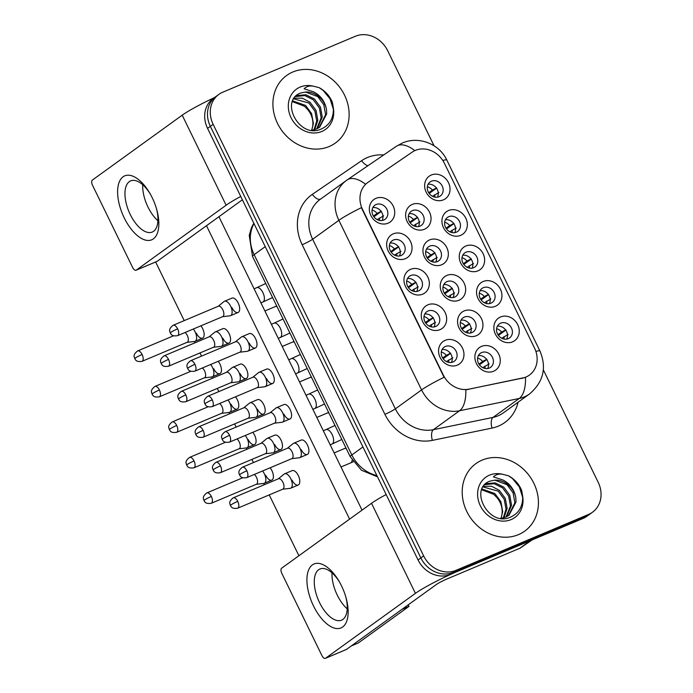 <?xml version="1.0" encoding="UTF-8"?>
<svg xmlns="http://www.w3.org/2000/svg" width="693" height="693" viewBox="0 0 693 693"><rect width="100%" height="100%" fill="white"/><g stroke="black" fill="none" stroke-linecap="round" stroke-linejoin="round"><path stroke-width="1.04" d="M440.02 329.651A13.886 12.05 -125.8 0 1 422.791 321.942A13.886 12.05 -125.8 0 1 427.902 304.816A13.886 12.05 -125.8 0 1 445.131 312.517A13.886 12.05 -125.8 0 1 440.02 329.651M428.075 310.984A8.68 7.528 54.2 0 0 426.784 311.711A8.68 7.528 54.2 0 0 425.285 322.444A8.68 7.528 54.2 0 0 435.646 326.507A8.68 7.528 54.2 0 0 436.945 325.779A8.68 7.528 54.2 0 0 438.435 315.055A8.68 7.528 54.2 0 0 428.075 310.984M422.704 294.161A13.886 12.05 -125.8 0 1 405.483 286.452A13.886 12.05 -125.8 0 1 410.594 269.326A13.886 12.05 -125.8 0 1 427.824 277.027A13.886 12.05 -125.8 0 1 422.704 294.161M410.767 275.493A8.68 7.528 54.2 0 0 409.476 276.221A8.68 7.528 54.2 0 0 407.978 286.954A8.68 7.528 54.2 0 0 418.338 291.017A8.68 7.528 54.2 0 0 419.637 290.289A8.68 7.528 54.2 0 0 421.127 279.565A8.68 7.528 54.2 0 0 410.767 275.493M405.396 258.671A13.886 12.05 -125.8 0 1 388.167 250.961A13.886 12.05 -125.8 0 1 393.286 233.836A13.886 12.05 -125.8 0 1 410.516 241.545A13.886 12.05 -125.8 0 1 405.396 258.671M393.459 240.003A8.68 7.528 54.2 0 0 392.16 240.731A8.68 7.528 54.2 0 0 390.67 251.464A8.68 7.528 54.2 0 0 401.03 255.535A8.68 7.528 54.2 0 0 402.321 254.807A8.68 7.528 54.2 0 0 403.82 244.075A8.68 7.528 54.2 0 0 393.459 240.003M388.089 223.181A13.886 12.05 -125.8 0 1 370.859 215.48A13.886 12.05 -125.8 0 1 375.978 198.345A13.886 12.05 -125.8 0 1 393.2 206.055A13.886 12.05 -125.8 0 1 388.089 223.181M376.152 204.513A8.68 7.528 54.2 0 0 374.852 205.241A8.68 7.528 54.2 0 0 373.362 215.973A8.68 7.528 54.2 0 0 383.723 220.045A8.68 7.528 54.2 0 0 385.013 219.317A8.68 7.528 54.2 0 0 386.512 208.584A8.68 7.528 54.2 0 0 376.152 204.513M457.328 365.142A13.886 12.05 -125.8 0 1 440.098 357.432A13.886 12.05 -125.8 0 1 445.209 340.298A13.886 12.05 -125.8 0 1 462.439 348.007A13.886 12.05 -125.8 0 1 457.328 365.142M445.382 346.474A8.68 7.528 54.2 0 0 444.092 347.202A8.68 7.528 54.2 0 0 442.593 357.934A8.68 7.528 54.2 0 0 452.953 361.997A8.68 7.528 54.2 0 0 454.253 361.27A8.68 7.528 54.2 0 0 455.743 350.545A8.68 7.528 54.2 0 0 445.382 346.474M476.316 335.733A13.886 12.05 -125.8 0 1 459.095 328.023A13.886 12.05 -125.8 0 1 464.206 310.897A13.886 12.05 -125.8 0 1 481.436 318.607A13.886 12.05 -125.8 0 1 476.316 335.733M464.379 317.065A8.68 7.528 54.2 0 0 463.08 317.792A8.68 7.528 54.2 0 0 461.59 328.525A8.68 7.528 54.2 0 0 471.95 332.597A8.68 7.528 54.2 0 0 473.241 331.869A8.68 7.528 54.2 0 0 474.74 321.136A8.68 7.528 54.2 0 0 464.379 317.065M459.009 300.242A13.886 12.05 -125.8 0 1 441.779 292.541A13.886 12.05 -125.8 0 1 446.898 275.407A13.886 12.05 -125.8 0 1 464.128 283.116A13.886 12.05 -125.8 0 1 459.009 300.242M447.072 281.575A8.68 7.528 54.2 0 0 445.772 282.302A8.68 7.528 54.2 0 0 444.282 293.035A8.68 7.528 54.2 0 0 454.643 297.106A8.68 7.528 54.2 0 0 455.933 296.379A8.68 7.528 54.2 0 0 457.432 285.646A8.68 7.528 54.2 0 0 447.072 281.575M441.701 264.752A13.886 12.05 -125.8 0 1 424.471 257.051A13.886 12.05 -125.8 0 1 429.582 239.917A13.886 12.05 -125.8 0 1 446.812 247.626A13.886 12.05 -125.8 0 1 441.701 264.752M429.764 246.093A8.68 7.528 54.2 0 0 428.465 246.821A8.68 7.528 54.2 0 0 426.975 257.545A8.68 7.528 54.2 0 0 437.335 261.616A8.68 7.528 54.2 0 0 438.626 260.889A8.68 7.528 54.2 0 0 440.124 250.156A8.68 7.528 54.2 0 0 429.764 246.093M424.393 229.27A13.886 12.05 -125.8 0 1 407.163 221.561A13.886 12.05 -125.8 0 1 412.274 204.426A13.886 12.05 -125.8 0 1 429.504 212.136A13.886 12.05 -125.8 0 1 424.393 229.27M412.448 210.603A8.68 7.528 54.2 0 0 411.157 211.33A8.68 7.528 54.2 0 0 409.658 222.055A8.68 7.528 54.2 0 0 420.019 226.126A8.68 7.528 54.2 0 0 421.318 225.398A8.68 7.528 54.2 0 0 422.808 214.665A8.68 7.528 54.2 0 0 412.448 210.603M493.633 371.223A13.886 12.05 -125.8 0 1 476.403 363.513A13.886 12.05 -125.8 0 1 481.514 346.387A13.886 12.05 -125.8 0 1 498.743 354.097A13.886 12.05 -125.8 0 1 493.633 371.223M481.687 352.555A8.68 7.528 54.2 0 0 480.396 353.283A8.68 7.528 54.2 0 0 478.898 364.016A8.68 7.528 54.2 0 0 489.258 368.078A8.68 7.528 54.2 0 0 490.557 367.351A8.68 7.528 54.2 0 0 492.047 356.626A8.68 7.528 54.2 0 0 481.687 352.555M495.313 306.332A13.886 12.05 -125.8 0 1 478.083 298.622A13.886 12.05 -125.8 0 1 483.194 281.488A13.886 12.05 -125.8 0 1 500.424 289.198A13.886 12.05 -125.8 0 1 495.313 306.332M483.368 287.664A8.68 7.528 54.2 0 0 482.077 288.392A8.68 7.528 54.2 0 0 480.587 299.116A8.68 7.528 54.2 0 0 490.947 303.188A8.68 7.528 54.2 0 0 492.238 302.46A8.68 7.528 54.2 0 0 493.737 291.727A8.68 7.528 54.2 0 0 483.368 287.664M478.005 270.842A13.886 12.05 -125.8 0 1 460.776 263.132A13.886 12.05 -125.8 0 1 465.887 245.998A13.886 12.05 -125.8 0 1 483.116 253.707A13.886 12.05 -125.8 0 1 478.005 270.842M466.06 252.174A8.68 7.528 54.2 0 0 464.769 252.902A8.68 7.528 54.2 0 0 463.27 263.626A8.68 7.528 54.2 0 0 473.631 267.697A8.68 7.528 54.2 0 0 474.93 266.97A8.68 7.528 54.2 0 0 476.42 256.237A8.68 7.528 54.2 0 0 466.06 252.174M460.698 235.351A13.886 12.05 -125.8 0 1 443.468 227.642A13.886 12.05 -125.8 0 1 448.579 210.507A13.886 12.05 -125.8 0 1 465.809 218.217A13.886 12.05 -125.8 0 1 460.698 235.351M448.752 216.684A8.68 7.528 54.2 0 0 447.461 217.411A8.68 7.528 54.2 0 0 445.963 228.144A8.68 7.528 54.2 0 0 456.323 232.207A8.68 7.528 54.2 0 0 457.623 231.479A8.68 7.528 54.2 0 0 459.112 220.746A8.68 7.528 54.2 0 0 448.752 216.684M443.381 199.861A13.886 12.05 -125.8 0 1 426.16 192.152A13.886 12.05 -125.8 0 1 431.271 175.017A13.886 12.05 -125.8 0 1 448.501 182.727A13.886 12.05 -125.8 0 1 443.381 199.861M431.444 181.194A8.68 7.528 54.2 0 0 430.145 181.921A8.68 7.528 54.2 0 0 428.655 192.654A8.68 7.528 54.2 0 0 439.015 196.717A8.68 7.528 54.2 0 0 440.306 195.989A8.68 7.528 54.2 0 0 441.805 185.265A8.68 7.528 54.2 0 0 431.444 181.194M512.621 341.822A13.886 12.05 -125.8 0 1 495.391 334.113A13.886 12.05 -125.8 0 1 500.511 316.978A13.886 12.05 -125.8 0 1 517.732 324.688A13.886 12.05 -125.8 0 1 512.621 341.822M500.684 323.155A8.68 7.528 54.2 0 0 499.384 323.882A8.68 7.528 54.2 0 0 497.895 334.606A8.68 7.528 54.2 0 0 508.255 338.678A8.68 7.528 54.2 0 0 509.546 337.95A8.68 7.528 54.2 0 0 511.044 327.217A8.68 7.528 54.2 0 0 500.684 323.155M412.266 152.088A23.432 20.331 -125.8 0 1 415.384 150.39A23.432 20.331 -125.8 0 1 444.456 163.392L534.563 348.137A23.432 20.331 -125.8 0 1 529.426 375.086A23.432 20.331 -125.8 0 1 522.505 378.109L468.962 389.145A23.432 20.331 -125.8 0 1 443.312 375.069L362.552 209.494A23.432 20.331 -125.8 0 1 367.688 182.545A23.432 20.331 -125.8 0 1 368.07 182.285L412.266 152.088M497.366 326.238A8.68 7.528 -125.8 0 1 505.673 330.041A8.68 7.528 -125.8 0 1 506.678 339.128M428.127 184.277A8.68 7.528 -125.8 0 1 436.443 188.08A8.68 7.528 -125.8 0 1 437.439 197.167M445.434 219.768A8.68 7.528 -125.8 0 1 453.75 223.57A8.68 7.528 -125.8 0 1 454.747 232.657M462.751 255.258A8.68 7.528 -125.8 0 1 471.058 259.061A8.68 7.528 -125.8 0 1 472.054 268.148M480.058 290.748A8.68 7.528 -125.8 0 1 488.366 294.551A8.68 7.528 -125.8 0 1 489.362 303.638M478.369 355.639A8.68 7.528 -125.8 0 1 486.685 359.442A8.68 7.528 -125.8 0 1 487.681 368.529M409.139 213.687A8.68 7.528 -125.8 0 1 417.446 217.489A8.68 7.528 -125.8 0 1 418.442 226.576M426.446 249.177A8.68 7.528 -125.8 0 1 434.754 252.98A8.68 7.528 -125.8 0 1 435.75 262.067M443.754 284.667A8.68 7.528 -125.8 0 1 452.061 288.47A8.68 7.528 -125.8 0 1 453.066 297.557M461.062 320.149A8.68 7.528 -125.8 0 1 469.378 323.96A8.68 7.528 -125.8 0 1 470.374 333.038M442.073 349.558A8.68 7.528 -125.8 0 1 450.381 353.361A8.68 7.528 -125.8 0 1 451.377 362.448M372.834 207.605A8.68 7.528 -125.8 0 1 381.141 211.408A8.68 7.528 -125.8 0 1 382.138 220.495M390.142 243.087A8.68 7.528 -125.8 0 1 398.458 246.899A8.68 7.528 -125.8 0 1 399.454 255.977M407.449 278.577A8.68 7.528 -125.8 0 1 415.765 282.38A8.68 7.528 -125.8 0 1 416.762 291.467M424.757 314.068A8.68 7.528 -125.8 0 1 433.073 317.87A8.68 7.528 -125.8 0 1 434.069 326.957M292.844 71.994A41.649 36.149 54.2 0 0 286.633 75.485A41.649 36.149 54.2 0 0 279.461 126.992A41.649 36.149 54.2 0 0 329.192 146.518A41.649 36.149 54.2 0 0 335.403 143.027A41.649 36.149 54.2 0 0 342.576 91.519A41.649 36.149 54.2 0 0 292.844 71.994A41.649 36.149 54.2 0 0 286.633 75.485A41.649 36.149 54.2 0 0 279.461 126.992A41.649 36.149 54.2 0 0 329.192 146.518A41.649 36.149 54.2 0 0 335.403 143.027A41.649 36.149 54.2 0 0 342.576 91.519A41.649 36.149 54.2 0 0 292.844 71.994M482.146 460.109A41.649 36.149 54.2 0 0 475.926 463.608A41.649 36.149 54.2 0 0 468.754 515.107A41.649 36.149 54.2 0 0 518.485 534.632A41.649 36.149 54.2 0 0 524.705 531.141A41.649 36.149 54.2 0 0 531.877 479.634A41.649 36.149 54.2 0 0 482.146 460.109A41.649 36.149 54.2 0 0 475.926 463.608A41.649 36.149 54.2 0 0 468.754 515.107A41.649 36.149 54.2 0 0 518.485 534.632A41.649 36.149 54.2 0 0 524.705 531.141A41.649 36.149 54.2 0 0 531.877 479.634A41.649 36.149 54.2 0 0 482.146 460.109M434.069 145.799L387.69 50.71A26.031 22.592 54.2 0 0 355.388 36.261L222.73 92.212A26.031 22.592 54.2 0 0 218.849 94.395L213.253 98.432A26.031 22.592 54.2 0 0 207.553 128.37L418.052 559.953A26.031 22.592 54.2 0 0 450.355 574.41L583.004 518.459L585.802 516.441A26.031 22.592 54.2 0 0 589.691 514.258A26.031 22.592 54.2 0 1 585.802 516.441L453.153 572.392L585.802 516.441L588.6 514.414A26.031 22.592 54.2 0 0 592.48 512.231A26.031 22.592 54.2 0 0 598.189 482.293L543.347 369.863M418.052 559.953L420.85 557.934A26.031 22.592 54.2 0 0 453.153 572.392A26.031 22.592 54.2 0 1 420.85 557.934L210.351 126.351L420.85 557.934L423.64 555.916A26.031 22.592 54.2 0 0 455.951 570.365L588.6 514.414M216.051 96.414A26.031 22.592 54.2 0 0 210.351 126.351A26.031 22.592 54.2 0 1 216.051 96.414M535.906 351.438A30.371 2.954 -26 0 1 539.968 351.056C546.898 367.766 543.407 382.068 529.504 393.979A34.711 30.12 -125.8 0 1 524.324 396.89A34.711 30.12 -125.8 0 1 519.248 398.466A30.371 14.059 78.4 0 0 525.476 377.364L465.817 389.83A30.371 14.059 78.4 0 1 459.58 410.758A34.711 30.12 -125.8 0 1 421.587 389.916A30.371 2.954 154 0 1 444.066 377.278L361.348 207.675A30.371 2.954 -26 0 0 338.868 220.313A34.711 30.12 -125.8 0 1 346.474 180.397A34.711 30.12 -125.8 0 1 347.028 180.007A30.371 15.09 55.7 0 1 347.193 179.894A30.371 15.09 55.7 0 1 365.549 184.251L367.559 182.649M218.849 94.395A26.031 22.592 54.2 0 0 213.149 124.333L423.64 555.916M583.004 518.459A26.031 22.592 54.2 0 0 586.893 516.276L592.48 512.231M498.432 335.421L505.743 330.137M497.946 334.693L501.628 332.034A9.546 8.281 54.2 0 0 496.595 328.69M508.168 334.468L501.732 338.253M504.106 339.085A9.546 8.281 54.2 0 0 503.898 336.694M256.254 484.312L263.738 483.419A7.814 3.803 -112.9 0 0 264.258 483.29A7.814 3.803 -112.9 0 0 264.631 483.082A7.814 3.803 -112.9 0 0 264.362 473.821A7.814 3.803 -112.9 0 0 262.552 470.98M211.339 496.448A5.639 2.746 -112.9 0 0 206.878 492.896C201.481 497.072 203.768 499.159 203.993 500.563A5.639 0.546 154 0 1 204.53 500A5.639 0.546 -26 0 1 211.339 496.448A5.639 2.746 -112.9 0 1 211.261 503.283L256.427 484.234A5.639 2.746 -112.9 0 0 256.696 484.078A5.639 2.746 -112.9 0 0 256.514 477.399A5.639 2.746 -112.9 0 0 254.305 474.462M501.628 332.034L505.899 329.807M479.443 364.821L486.755 359.546M478.95 364.102L482.64 361.443A9.546 8.281 54.2 0 0 477.607 358.09M489.18 363.877L482.744 367.662M485.109 368.485A9.546 8.281 54.2 0 0 484.909 366.095M282.666 489.223L290.15 488.34A7.814 3.803 -112.9 0 0 290.67 488.21A7.814 3.803 -112.9 0 0 291.043 487.993A7.814 3.803 -112.9 0 0 290.783 478.733A7.814 3.803 -112.9 0 0 284.598 473.813A7.814 3.803 -112.9 0 0 284.225 474.021A7.814 3.803 -112.9 0 0 284.139 474.09A7.814 3.803 -112.9 0 0 284.052 474.159M237.751 501.368A5.639 2.746 -112.9 0 1 237.673 508.203L282.848 489.154A5.639 2.746 -112.9 0 0 283.116 488.998A5.639 2.746 -112.9 0 0 282.926 482.311A5.639 2.746 -112.9 0 0 278.465 478.759L233.29 497.808C227.893 501.992 230.18 504.08 230.414 505.483A5.639 0.546 154 0 1 230.942 504.92A5.639 0.546 -26 0 1 237.751 501.368A5.639 2.746 -112.9 0 0 233.29 497.808M482.64 361.443L486.91 359.217M443.139 358.74L450.45 353.456M442.645 358.021L446.335 355.353A9.546 8.281 54.2 0 0 441.302 352.009M452.875 357.796L446.439 361.581M448.813 362.404A9.546 8.281 54.2 0 0 448.605 360.014M291.77 458.653L299.255 457.77A7.814 3.803 -112.9 0 0 299.774 457.631A7.814 3.803 -112.9 0 0 300.147 457.423A7.814 3.803 -112.9 0 0 299.887 448.163A7.814 3.803 -112.9 0 0 293.702 443.243A7.814 3.803 -112.9 0 0 293.33 443.451A7.814 3.803 -112.9 0 0 293.243 443.52A7.814 3.803 -112.9 0 0 293.165 443.589M246.855 470.798A5.639 2.746 -112.9 0 1 246.777 477.633L291.952 458.584A5.639 2.746 -112.9 0 0 292.221 458.428A5.639 2.746 -112.9 0 0 292.03 451.741A5.639 2.746 -112.9 0 0 287.569 448.189L242.394 467.238C237.006 471.422 239.284 473.501 239.518 474.913A5.639 0.546 154 0 1 240.047 474.35A5.639 0.546 -26 0 1 246.855 470.798A5.639 2.746 -112.9 0 0 242.394 467.238M446.335 355.353L450.606 353.135M481.124 299.93L488.435 294.646M480.639 299.203L484.32 296.543A9.546 8.281 54.2 0 0 479.287 293.2M490.861 298.978L484.424 302.763M486.798 303.595A9.546 8.281 54.2 0 0 486.59 301.204M238.946 448.821L246.431 447.938A7.814 3.803 -112.9 0 0 246.942 447.799A7.814 3.803 -112.9 0 0 247.314 447.591A7.814 3.803 -112.9 0 0 247.054 438.331A7.814 3.803 -112.9 0 0 245.244 435.49M194.031 460.958A5.639 2.746 -112.9 0 0 189.561 457.406C184.173 461.581 186.46 463.669 186.686 465.072A5.639 0.546 154 0 1 187.223 464.518A5.639 0.546 -26 0 1 194.031 460.958A5.639 2.746 -112.9 0 1 193.945 467.801L239.12 448.743A5.639 2.746 -112.9 0 0 239.388 448.596A5.639 2.746 -112.9 0 0 239.198 441.909A5.639 2.746 -112.9 0 0 236.997 438.972M484.32 296.543L488.591 294.326M463.816 264.44L471.127 259.156M463.322 263.712L467.013 261.053A9.546 8.281 54.2 0 0 461.98 257.709M473.553 263.487L467.117 267.273M469.49 268.104A9.546 8.281 54.2 0 0 469.282 265.714M221.63 413.331L229.114 412.448A7.814 3.803 -112.9 0 0 229.634 412.309A7.814 3.803 -112.9 0 0 230.007 412.101A7.814 3.803 -112.9 0 0 229.747 402.841A7.814 3.803 -112.9 0 0 227.928 400M176.724 425.467A5.639 2.746 -112.9 0 0 172.254 421.916C166.866 426.091 169.153 428.179 169.378 429.582A5.639 0.546 154 0 1 169.906 429.028A5.639 0.546 -26 0 1 176.724 425.467A5.639 2.746 -112.9 0 1 176.637 432.311L221.812 413.253A5.639 2.746 -112.9 0 0 222.081 413.106A5.639 2.746 -112.9 0 0 221.89 406.419A5.639 2.746 -112.9 0 0 219.681 403.482M467.013 261.053L471.283 258.836M446.509 228.95L453.82 223.666M446.015 228.231L449.705 225.563A9.546 8.281 54.2 0 0 444.672 222.219M456.245 227.997L449.809 231.791M452.174 232.614A9.546 8.281 54.2 0 0 451.975 230.223M204.322 377.841L211.807 376.957A7.814 3.803 -112.9 0 0 212.327 376.819A7.814 3.803 -112.9 0 0 212.699 376.611A7.814 3.803 -112.9 0 0 212.439 367.351A7.814 3.803 -112.9 0 0 210.62 364.509M159.407 389.977A5.639 2.746 -112.9 0 0 154.946 386.425C149.558 390.601 151.836 392.688 152.07 394.092A5.639 0.546 154 0 1 152.599 393.537A5.639 0.546 -26 0 1 159.407 389.977A5.639 2.746 -112.9 0 1 159.329 396.82L204.504 377.763A5.639 2.746 -112.9 0 0 204.773 377.616A5.639 2.746 -112.9 0 0 204.582 370.928A5.639 2.746 -112.9 0 0 202.373 367.992M449.705 225.563L453.976 223.345M429.192 193.46L436.512 188.175M428.707 192.741L432.397 190.073A9.546 8.281 54.2 0 0 427.364 186.729M438.938 192.515L432.493 196.301M434.866 197.124A9.546 8.281 54.2 0 0 434.667 194.733M187.015 342.351L194.499 341.467A7.814 3.803 -112.9 0 0 195.019 341.328A7.814 3.803 -112.9 0 0 195.391 341.121A7.814 3.803 -112.9 0 0 195.131 331.86A7.814 3.803 -112.9 0 0 193.312 329.028M142.1 354.495A5.639 2.746 -112.9 0 0 137.638 350.935C132.242 355.111 134.529 357.198 134.763 358.602A5.639 0.546 154 0 1 135.291 358.047A5.639 0.546 -26 0 1 142.1 354.495A5.639 2.746 -112.9 0 1 142.022 361.33L187.197 342.273A5.639 2.746 -112.9 0 0 187.465 342.125A5.639 2.746 -112.9 0 0 187.275 335.438A5.639 2.746 -112.9 0 0 185.066 332.501M432.397 190.073L436.659 187.855M462.127 329.34L469.447 324.055M461.642 328.612L465.324 325.953A9.546 8.281 54.2 0 0 460.299 322.609M471.872 328.387L465.427 332.172M467.801 332.995A9.546 8.281 54.2 0 0 467.602 330.604M265.358 453.733L272.843 452.85A7.814 3.803 -112.9 0 0 273.363 452.72A7.814 3.803 -112.9 0 0 273.735 452.503A7.814 3.803 -112.9 0 0 273.475 443.251A7.814 3.803 -112.9 0 0 267.29 438.322A7.814 3.803 -112.9 0 0 266.918 438.53A7.814 3.803 -112.9 0 0 266.831 438.6A7.814 3.803 -112.9 0 0 266.744 438.669M220.443 465.878A5.639 2.746 -112.9 0 1 220.365 472.713L265.532 453.664A5.639 2.746 -112.9 0 0 265.809 453.508A5.639 2.746 -112.9 0 0 265.618 446.82A5.639 2.746 -112.9 0 0 261.148 443.269L215.982 462.318C210.585 466.502 212.872 468.589 213.106 469.993A5.639 0.546 154 0 1 213.635 469.43A5.639 0.546 -26 0 1 220.443 465.878A5.639 2.746 -112.9 0 0 215.982 462.318M465.324 325.953L469.594 323.726M444.819 293.849L452.131 288.565M444.334 293.122L448.016 290.462A9.546 8.281 54.2 0 0 442.992 287.119M454.565 292.896L448.12 296.682M450.493 297.505A9.546 8.281 54.2 0 0 450.294 295.114M248.051 418.251L255.535 417.359A7.814 3.803 -112.9 0 0 256.055 417.229A7.814 3.803 -112.9 0 0 256.427 417.013A7.814 3.803 -112.9 0 0 256.159 407.761A7.814 3.803 -112.9 0 0 249.982 402.832A7.814 3.803 -112.9 0 0 249.61 403.049A7.814 3.803 -112.9 0 0 249.523 403.109A7.814 3.803 -112.9 0 0 249.437 403.187M203.136 430.388A5.639 2.746 -112.9 0 1 203.058 437.222L248.224 418.174A5.639 2.746 -112.9 0 0 248.492 418.018A5.639 2.746 -112.9 0 0 248.311 411.339A5.639 2.746 -112.9 0 0 243.841 407.779L198.674 426.836C193.278 431.011 195.565 433.099 195.79 434.502A5.639 0.546 154 0 1 196.327 433.939A5.639 0.546 -26 0 1 203.136 430.388A5.639 2.746 -112.9 0 0 198.674 426.836M448.016 290.462L452.286 288.236M427.512 258.359L434.823 253.075M427.027 257.631L430.708 254.972A9.546 8.281 54.2 0 0 425.675 251.628M437.248 257.406L430.812 261.192M433.186 262.023A9.546 8.281 54.2 0 0 432.978 259.632M230.743 382.761L238.227 381.878A7.814 3.803 -112.9 0 0 238.739 381.739A7.814 3.803 -112.9 0 0 239.111 381.531A7.814 3.803 -112.9 0 0 238.851 372.271A7.814 3.803 -112.9 0 0 232.675 367.342A7.814 3.803 -112.9 0 0 232.302 367.559A7.814 3.803 -112.9 0 0 232.216 367.619A7.814 3.803 -112.9 0 0 232.129 367.697M185.828 394.897A5.639 2.746 -112.9 0 1 185.741 401.741L230.916 382.683A5.639 2.746 -112.9 0 0 231.185 382.536A5.639 2.746 -112.9 0 0 230.994 375.849A5.639 2.746 -112.9 0 0 226.533 372.288L181.358 391.346C175.97 395.521 178.257 397.609 178.482 399.012A5.639 0.546 154 0 1 179.019 398.458A5.639 0.546 -26 0 1 185.828 394.897A5.639 2.746 -112.9 0 0 181.358 391.346M430.708 254.972L434.979 252.746M425.831 323.25L433.142 317.974M425.337 322.531L429.028 319.863A9.546 8.281 54.2 0 0 423.995 316.519M435.568 322.306L429.132 326.091M431.505 326.914A9.546 8.281 54.2 0 0 431.297 324.523M274.463 423.163L281.947 422.28A7.814 3.803 -112.9 0 0 282.467 422.141A7.814 3.803 -112.9 0 0 282.839 421.933A7.814 3.803 -112.9 0 0 282.579 412.673A7.814 3.803 -112.9 0 0 276.394 407.753A7.814 3.803 -112.9 0 0 276.022 407.96A7.814 3.803 -112.9 0 0 275.935 408.03A7.814 3.803 -112.9 0 0 275.849 408.099M229.548 435.308A5.639 2.746 -112.9 0 1 229.47 442.143L274.645 423.094A5.639 2.746 -112.9 0 0 274.913 422.938A5.639 2.746 -112.9 0 0 274.723 416.25A5.639 2.746 -112.9 0 0 270.261 412.699L225.086 431.748C219.69 435.932 221.977 438.011 222.21 439.423A5.639 0.546 154 0 1 222.739 438.86A5.639 0.546 -26 0 1 229.548 435.308A5.639 2.746 -112.9 0 0 225.086 431.748M429.028 319.863L433.298 317.645M326.481 109.364A19.621 17.022 54.2 0 0 305.5 92.03L300.554 93.053C279.374 100.606 299.107 138.6 320.443 129.348C329.348 125.632 333.662 118.572 333.376 108.186L332.371 102.287C329.617 95.816 325.225 90.948 319.187 87.673L313.565 86.227C309.78 85.464 306.635 86.322 304.114 88.782L313.574 91.848C320.53 95.374 324.835 101.204 326.481 109.364L326.706 113.895L319.638 127.226L316.58 128.967L311.989 130.223M295.885 96.119L297.245 95.478L305.908 94.768L314.449 99.021L320.469 107.172L322.271 117.1L317.281 128.638M295.435 96.587L304.799 95.565L313.34 99.818L319.36 107.969L321.162 117.905L316.658 128.933M294.153 98.215L302.261 98.155L310.014 102.226L316.034 110.378L317.827 120.305L314.657 129.669M293.754 98.822L308.896 103.032L314.925 111.175L316.718 121.11L313.955 129.86M305.5 92.03L317.784 96.613L323.804 104.764L325.597 114.7L319.075 127.616M311.581 130.18A19.621 17.022 54.2 0 0 307.164 108.966L304.461 106.237L292.411 101.646M292.706 100.883L305.57 105.431L311.59 113.583L313.392 123.519L311.737 130.197M319.187 87.673L323.129 90.393L330.041 98.796L333.42 109.399M515.783 497.479A19.621 17.022 54.2 0 0 494.802 480.145L489.856 481.167C468.676 488.73 488.409 526.723 509.736 517.463C518.65 513.747 522.955 506.687 522.669 496.301L521.664 490.401C518.91 483.931 514.518 479.062 508.489 475.788L502.858 474.341C499.081 473.588 495.928 474.436 493.407 476.897L502.875 479.963C509.831 483.489 514.128 489.327 515.783 497.479L516.008 502.009L508.939 515.341L505.873 517.082L501.282 518.347M485.178 484.242L486.538 483.593L495.209 482.882L503.75 487.136L509.771 495.287L511.564 505.214L506.583 516.761M484.736 484.702L494.1 483.679L502.633 487.933L508.662 496.084L510.455 506.02L505.951 517.047M483.445 486.33L491.562 486.269L499.306 490.341L505.327 498.492L507.129 508.428L503.95 517.784M483.056 486.936L498.198 491.146L504.218 499.289L506.011 509.225L503.248 517.974M494.802 480.145L507.077 484.728L513.097 492.879L514.899 502.815L508.367 515.731M500.874 518.295A19.621 17.022 54.2 0 0 496.465 497.08L493.754 494.352L481.704 489.76M482.007 488.998L494.863 493.546L500.892 501.697L502.685 511.633L501.039 518.312M508.489 475.788L512.43 478.508L519.343 486.919L522.713 497.513M124.246 217.923A34.711 16.918 67.1 0 1 122.098 177.607A34.711 16.918 67.1 0 1 149.844 193.278A34.711 16.918 67.1 0 1 152.217 197.73A34.711 16.918 67.1 0 1 156.748 209.658A34.711 16.918 67.1 0 1 150.537 240.202A34.711 16.918 67.1 0 1 124.246 217.923M150.312 194.101A27.772 13.531 -112.9 0 0 130.665 180.882A27.772 13.531 -112.9 0 0 130.267 214.544A27.772 13.531 -112.9 0 0 152.252 232.051A27.772 13.531 -112.9 0 0 156.488 208.749M147.99 207.068A27.772 13.531 67.1 0 1 142.723 184.728A27.772 13.531 67.1 0 0 147.99 207.068A27.772 13.531 67.1 0 0 157.909 220.729A27.772 13.531 67.1 0 1 147.99 207.068M214.31 97.67A34.711 3.378 154 0 0 182.207 115.185L92.36 180.076A4.34 2.114 -112.9 0 0 92.507 185.222L132.632 267.498A4.34 2.114 -112.9 0 0 136.071 270.235A4.34 2.114 -112.9 0 0 136.278 270.114L157.224 261.287L242.377 199.783M240.757 196.457A34.711 3.378 154 0 0 226.126 205.223L136.278 270.114M157.224 261.287A4.34 2.114 67.1 0 1 157.016 261.4A4.34 2.114 67.1 0 1 156.791 261.469M313.548 606.037A34.711 16.918 67.1 0 1 311.4 565.722A34.711 16.918 67.1 0 1 339.137 581.401A34.711 16.918 67.1 0 1 341.51 585.845A34.711 16.918 67.1 0 1 346.05 597.773A34.711 16.918 67.1 0 1 339.839 628.317A34.711 16.918 67.1 0 1 313.548 606.037M339.613 582.224A27.772 13.531 -112.9 0 0 319.958 568.996A27.772 13.531 -112.9 0 0 319.568 602.659A27.772 13.531 -112.9 0 0 341.545 620.166A27.772 13.531 -112.9 0 0 345.79 596.864M337.283 595.183A27.772 13.531 67.1 0 1 332.016 572.842A27.772 13.531 67.1 0 0 337.283 595.183A27.772 13.531 67.1 0 0 347.21 608.844A27.772 13.531 67.1 0 1 337.283 595.183M530.336 540.67L457.337 571.465A34.711 3.378 154 0 0 415.428 593.347L325.571 658.237L346.517 649.402L436.365 584.511A8.68 0.849 -26 0 1 446.846 579.036L519.845 548.25L530.336 540.67A4.34 3.768 54.2 0 0 530.916 540.358M386.14 494.533A34.711 3.378 154 0 0 371.509 503.3L281.653 568.191A4.34 2.114 -112.9 0 0 281.8 573.336L321.933 655.613A4.34 2.114 -112.9 0 0 325.363 658.35A4.34 2.114 -112.9 0 0 325.571 658.237M346.517 649.402A4.34 2.114 67.1 0 1 346.309 649.514A4.34 2.114 67.1 0 1 346.084 649.584M532.207 539.882L520.426 547.929A4.34 3.768 -125.8 0 1 519.845 548.25M222.54 316.701L230.015 315.809A7.814 3.803 -112.9 0 0 230.535 315.679A7.814 3.803 -112.9 0 0 230.908 315.471A7.814 3.803 -112.9 0 0 230.648 306.211A7.814 3.803 -112.9 0 0 224.471 301.282L232.008 298.103A7.814 3.803 67.1 0 1 238.193 303.032A7.814 3.803 67.1 0 1 238.08 312.5A7.814 3.803 67.1 0 1 231.895 307.571M239.847 352.191L247.332 351.299A7.814 3.803 -112.9 0 0 247.851 351.169A7.814 3.803 -112.9 0 0 248.224 350.953A7.814 3.803 -112.9 0 0 247.955 341.701A7.814 3.803 -112.9 0 0 241.779 336.772L249.315 333.593A7.814 3.803 67.1 0 1 255.5 338.522A7.814 3.803 67.1 0 1 255.388 347.99A7.814 3.803 67.1 0 1 249.203 343.061M257.155 387.673L264.639 386.789A7.814 3.803 -112.9 0 0 265.159 386.659A7.814 3.803 -112.9 0 0 265.532 386.443A7.814 3.803 -112.9 0 0 265.272 377.191A7.814 3.803 -112.9 0 0 259.087 372.262L266.623 369.083A7.814 3.803 67.1 0 1 272.808 374.003A7.814 3.803 67.1 0 1 272.695 383.472A7.814 3.803 67.1 0 1 266.519 378.551M276.394 407.753L283.939 404.573A7.814 3.803 67.1 0 1 290.116 409.494A7.814 3.803 67.1 0 1 290.003 418.962A7.814 3.803 67.1 0 1 283.827 414.042M293.702 443.243L301.247 440.064A7.814 3.803 67.1 0 1 307.423 444.984A7.814 3.803 67.1 0 1 307.32 454.452A7.814 3.803 67.1 0 1 301.134 449.532M213.427 347.271L220.911 346.387A7.814 3.803 -112.9 0 0 221.431 346.249A7.814 3.803 -112.9 0 0 221.803 346.041A7.814 3.803 -112.9 0 0 221.543 336.781A7.814 3.803 -112.9 0 0 215.358 331.86L222.903 328.673A7.814 3.803 67.1 0 1 229.088 333.602A7.814 3.803 67.1 0 1 228.976 343.07A7.814 3.803 67.1 0 1 222.791 338.141M232.675 367.342L240.211 364.163A7.814 3.803 67.1 0 1 246.396 369.092A7.814 3.803 67.1 0 1 246.284 378.56A7.814 3.803 67.1 0 1 240.099 373.631M249.982 402.832L257.519 399.653A7.814 3.803 67.1 0 1 263.704 404.582A7.814 3.803 67.1 0 1 263.591 414.05A7.814 3.803 67.1 0 1 257.406 409.121M267.29 438.322L274.826 435.143A7.814 3.803 67.1 0 1 281.011 440.064A7.814 3.803 67.1 0 1 280.899 449.532A7.814 3.803 67.1 0 1 274.723 444.611M200.849 325.84A7.814 3.803 67.1 0 1 202.668 328.681A7.814 3.803 67.1 0 1 202.555 338.149A7.814 3.803 67.1 0 1 196.379 333.229M218.165 361.33A7.814 3.803 67.1 0 1 219.976 364.171A7.814 3.803 67.1 0 1 219.872 373.64A7.814 3.803 67.1 0 1 213.687 368.719M235.473 396.82A7.814 3.803 67.1 0 1 237.292 399.662A7.814 3.803 67.1 0 1 237.179 409.13A7.814 3.803 67.1 0 1 230.994 404.201M252.78 432.311A7.814 3.803 67.1 0 1 254.6 435.152A7.814 3.803 67.1 0 1 254.487 444.62A7.814 3.803 67.1 0 1 248.302 439.691M284.598 473.813L292.143 470.634A7.814 3.803 67.1 0 1 298.319 475.554A7.814 3.803 67.1 0 1 298.207 485.022A7.814 3.803 67.1 0 1 292.03 480.102M270.088 467.801A7.814 3.803 67.1 0 1 271.907 470.642A7.814 3.803 67.1 0 1 271.795 480.11A7.814 3.803 67.1 0 1 265.61 475.181M218.936 216.718L362.041 510.135M408.229 604.833L408.983 606.384L358.29 642.991L351.316 645.937M298.9 555.734L269.222 494.897M264.276 484.745L263.635 483.437M253.456 462.569L251.914 459.407M246.959 449.255L246.327 447.947M236.148 427.087L234.606 423.917M229.652 413.764L229.019 412.456M218.841 391.597L217.299 388.426M212.344 378.274L211.703 376.966M201.533 356.107L199.991 352.936M195.036 342.784L194.395 341.476M184.225 320.616L155.622 261.989M206.479 225.71L349.593 519.126M408.983 606.384L402.009 609.32M410.204 222.869L417.515 217.585M409.71 222.141L413.4 219.482A9.546 8.281 54.2 0 0 408.368 216.138M419.941 221.916L413.504 225.701M415.878 226.533A9.546 8.281 54.2 0 0 415.67 224.142M168.52 359.407A5.639 2.746 -112.9 0 1 168.434 366.25L213.609 347.193A5.639 2.746 -112.9 0 0 213.877 347.046A5.639 2.746 -112.9 0 0 213.687 340.358A5.639 2.746 -112.9 0 0 209.225 336.798L164.05 355.856C158.662 360.031 160.949 362.118 161.174 363.522A5.639 0.546 154 0 1 161.703 362.967A5.639 0.546 -26 0 1 168.52 359.407A5.639 2.746 -112.9 0 0 164.05 355.856M215.358 331.86A7.814 3.803 -112.9 0 0 214.995 332.068A7.814 3.803 -112.9 0 0 214.899 332.129A7.814 3.803 -112.9 0 0 214.821 332.207M413.4 219.482L417.671 217.264M408.515 287.76L415.835 282.484M408.03 287.041L411.72 284.381A9.546 8.281 54.2 0 0 406.687 281.029M418.26 286.815L411.824 290.601M414.189 291.424A9.546 8.281 54.2 0 0 413.99 289.033M212.24 399.818A5.639 2.746 -112.9 0 1 212.162 406.652L257.328 387.604A5.639 2.746 -112.9 0 0 257.597 387.448A5.639 2.746 -112.9 0 0 257.415 380.76A5.639 2.746 -112.9 0 0 252.945 377.209L207.779 396.257C202.382 400.441 204.669 402.529 204.903 403.932A5.639 0.546 154 0 1 205.431 403.369A5.639 0.546 -26 0 1 212.24 399.818A5.639 2.746 -112.9 0 0 207.779 396.257M259.087 372.262A7.814 3.803 -112.9 0 0 258.714 372.47A7.814 3.803 -112.9 0 0 258.628 372.539A7.814 3.803 -112.9 0 0 258.541 372.609M411.72 284.381L415.991 282.155M391.207 252.278L398.527 246.994M390.722 251.55L394.404 248.891A9.546 8.281 54.2 0 0 389.379 245.547M400.952 251.325L394.508 255.111M396.881 255.934A9.546 8.281 54.2 0 0 396.682 253.543M194.932 364.327A5.639 2.746 -112.9 0 1 194.854 371.162L240.021 352.113A5.639 2.746 -112.9 0 0 240.289 351.957A5.639 2.746 -112.9 0 0 240.107 345.27A5.639 2.746 -112.9 0 0 235.637 341.718L190.471 360.767C185.074 364.951 187.361 367.039 187.586 368.442A5.639 0.546 154 0 1 188.124 367.879A5.639 0.546 -26 0 1 194.932 364.327A5.639 2.746 -112.9 0 0 190.471 360.767M241.779 336.772A7.814 3.803 -112.9 0 0 241.407 336.989A7.814 3.803 -112.9 0 0 241.32 337.049A7.814 3.803 -112.9 0 0 241.233 337.127M394.404 248.891L398.674 246.665M373.899 216.788L381.211 211.504M373.414 216.06L377.096 213.401A9.546 8.281 54.2 0 0 372.063 210.057M383.636 215.835L377.2 219.62M379.573 220.443A9.546 8.281 54.2 0 0 379.366 218.052M177.625 328.837A5.639 2.746 -112.9 0 1 177.538 335.681L222.713 316.623A5.639 2.746 -112.9 0 0 222.981 316.476A5.639 2.746 -112.9 0 0 222.791 309.788A5.639 2.746 -112.9 0 0 218.33 306.228L173.155 325.286C167.767 329.461 170.054 331.549 170.279 332.952A5.639 0.546 154 0 1 170.807 332.397A5.639 0.546 -26 0 1 177.625 328.837A5.639 2.746 -112.9 0 0 173.155 325.286M224.471 301.282A7.814 3.803 -112.9 0 0 224.099 301.498A7.814 3.803 -112.9 0 0 224.012 301.559A7.814 3.803 -112.9 0 0 223.926 301.637M377.096 213.401L381.367 211.174M522.505 378.109L521.994 378.473M468.962 389.145L468.451 389.509M518.095 402.217A43.39 37.647 -125.8 0 1 498.388 426.117A43.39 37.647 -125.8 0 1 492.039 428.083L432.38 440.376A43.39 37.647 -125.8 0 1 384.892 414.327L302.165 244.724A43.39 37.647 -125.8 0 1 312.37 194.335L361.625 160.689A43.39 37.647 -125.8 0 1 383.714 154.937M396.283 146.362A30.371 15.09 55.7 0 1 396.439 146.249L347.193 179.894L320.253 199.333A34.711 30.12 54.2 0 0 312.647 239.25L338.868 220.313L421.587 389.916L395.365 408.853A34.711 30.12 54.2 0 0 433.359 429.695L459.58 410.758L519.248 398.466L493.026 417.403A34.711 30.12 54.2 0 0 498.102 415.826A34.711 30.12 54.2 0 0 503.283 412.915L529.504 393.979M539.968 351.056L446.838 160.1C439.544 144.144 418.927 135.663 402.347 143.027L396.439 146.249A30.371 15.09 55.7 0 1 414.83 150.632M446.838 160.1A30.371 2.954 154 0 0 442.801 160.481M213.149 124.333L207.553 128.37M455.951 570.365L450.355 574.41M432.38 440.376A8.68 4.019 -101.6 0 1 433.359 429.695L493.026 417.403A8.68 4.019 -101.6 0 0 492.039 428.083M302.165 244.724A8.68 0.849 -26 0 0 312.647 239.25L395.365 408.853A8.68 0.849 -26 0 1 384.892 414.327M312.37 194.335A8.68 4.314 -124.3 0 0 320.651 199.047M361.625 160.689A8.68 4.314 -124.3 0 0 368 165.679M253.984 223.579A34.711 30.12 54.2 0 0 254.149 254.66L265.237 246.656M377.512 476.845L361.443 470.226L350.208 456.678L252.512 256.384A17.351 1.689 -26 0 1 254.149 254.66L351.836 454.963L362.933 446.95M350.208 456.678A17.351 1.689 -26 0 1 351.836 454.963A34.711 30.12 54.2 0 0 376.879 475.554M346.257 448.596A7.814 3.803 -112.9 0 0 344.499 448.544L345.937 447.929M340.991 466.978L350.571 462.941A7.814 3.803 -112.9 0 0 352.139 460.152M330.18 444.811L332.034 444.031A7.814 3.803 -112.9 0 0 332.146 434.563A7.814 3.803 -112.9 0 0 331.921 434.13A7.814 3.803 -112.9 0 0 325.961 429.634L334.979 425.459M328.95 413.106A7.814 3.803 -112.9 0 0 327.191 413.054L328.629 412.439M334.65 425.623A7.814 3.803 -112.9 0 0 334.771 425.043M311.642 377.616A7.814 3.803 -112.9 0 0 309.884 377.572L311.322 376.949M317.342 390.133A7.814 3.803 -112.9 0 0 317.463 389.553M294.334 342.125A7.814 3.803 -112.9 0 0 292.576 342.082L294.014 341.458M300.026 354.643A7.814 3.803 -112.9 0 0 300.156 354.062M312.872 409.32L314.726 408.541A7.814 3.803 -112.9 0 0 314.83 399.073A7.814 3.803 -112.9 0 0 314.613 398.64A7.814 3.803 -112.9 0 0 308.654 394.144L317.671 389.968M313.565 86.227A24.827 21.544 54.2 0 0 300.19 87.049A24.827 21.544 54.2 0 0 291.043 117.68A24.827 21.544 54.2 0 0 321.847 131.462A24.827 21.544 54.2 0 0 333.376 108.186M502.858 474.341A24.827 21.544 54.2 0 0 489.483 475.164A24.827 21.544 54.2 0 0 480.344 505.795A24.827 21.544 54.2 0 0 511.148 519.577A24.827 21.544 54.2 0 0 522.669 496.301M226.126 205.223L182.207 115.185M415.428 593.347L371.509 503.3M530.682 540.531L520.426 547.929M277.027 306.635A7.814 3.803 -112.9 0 0 275.268 306.592L276.698 305.977M282.718 319.152A7.814 3.803 -112.9 0 0 282.848 318.572M295.564 373.83L297.41 373.051A7.814 3.803 -112.9 0 0 297.522 363.582A7.814 3.803 -112.9 0 0 297.306 363.149A7.814 3.803 -112.9 0 0 291.346 358.662L300.355 354.478M278.257 338.34L280.102 337.56A7.814 3.803 -112.9 0 0 280.215 328.092A7.814 3.803 -112.9 0 0 279.998 327.659A7.814 3.803 -112.9 0 0 274.03 323.172L283.047 318.988M260.94 302.85L262.794 302.07A7.814 3.803 -112.9 0 0 262.907 292.602A7.814 3.803 -112.9 0 0 262.682 292.169A7.814 3.803 -112.9 0 0 256.722 287.682L265.74 283.498M367.688 182.545L367.16 182.926M252.512 256.384L249.246 235.369L251.472 227.65L253.803 223.207M271.795 480.11L264.258 483.29M206.878 492.896L242.741 477.763M211.261 503.283C204.721 504.279 204.764 501.256 203.993 500.563M298.207 485.022L290.67 488.21M350.571 462.941L353.222 461.789M344.499 448.544L334.139 452.919M278.283 478.828L284.139 474.09M237.673 508.203C231.141 509.19 231.176 506.176 230.414 505.483M307.32 454.452L299.774 457.631M332.034 444.031L341.822 439.501M325.961 429.634L323.328 430.751M287.387 448.258L293.243 443.52M246.777 477.633C240.246 478.62 240.28 475.606 239.518 474.913M254.487 444.62L246.942 447.799M189.561 457.406L225.433 442.273M193.945 467.801C187.413 468.789 187.448 465.765 186.686 465.072M237.179 409.13L229.634 412.309M172.254 421.916L208.117 406.791M176.637 432.311C170.106 433.298 170.14 430.275 169.378 429.582M219.872 373.64L212.327 376.819M154.946 386.425L190.809 371.301M159.329 396.82C152.798 397.808 152.832 394.785 152.07 394.092M202.555 338.149L195.019 341.328M137.638 350.935L173.501 335.81M142.022 361.33C135.49 362.318 135.525 359.303 134.763 358.602M280.899 449.532L273.363 452.72M327.191 413.054L316.831 417.429M260.975 443.347L266.831 438.6M220.365 472.713C213.825 473.7 213.868 470.686 213.106 469.993M263.591 414.05L256.055 417.229M309.884 377.572L299.515 381.938M243.667 407.856L249.523 403.109M203.058 437.222C196.517 438.219 196.561 435.195 195.79 434.502M246.284 378.56L238.739 381.739M292.576 342.082L282.207 346.448M226.36 372.366L232.216 367.619M185.741 401.741C179.21 402.728 179.244 399.705 178.482 399.012M290.003 418.962L282.467 422.141M314.726 408.541L324.515 404.01M308.654 394.144L306.011 395.261M270.079 412.768L275.935 408.03M229.47 442.143C222.938 443.13 222.973 440.116 222.21 439.423M157.016 261.4L136.071 270.235M346.309 649.514L325.363 658.35M228.976 343.07L221.431 346.249M275.268 306.592L264.899 310.958M209.043 336.876L214.899 332.129M168.434 366.25C161.902 367.238 161.937 364.215 161.174 363.522M272.695 383.472L265.159 386.659M297.41 373.051L307.207 368.52M291.346 358.662L288.704 359.771M252.772 377.287L258.628 372.539M212.162 406.652C205.622 407.64 205.665 404.625 204.903 403.932M255.388 347.99L247.851 351.169M280.102 337.56L289.899 333.03M274.03 323.172L271.396 324.281M235.464 341.796L241.32 337.049M194.854 371.162C188.314 372.158 188.349 369.135 187.586 368.442M238.08 312.5L230.535 315.679M262.794 302.07L272.583 297.54M256.722 287.682L254.088 288.79M218.148 306.306L224.012 301.559M177.538 335.681C171.006 336.668 171.041 333.645 170.279 332.952"/></g></svg>
